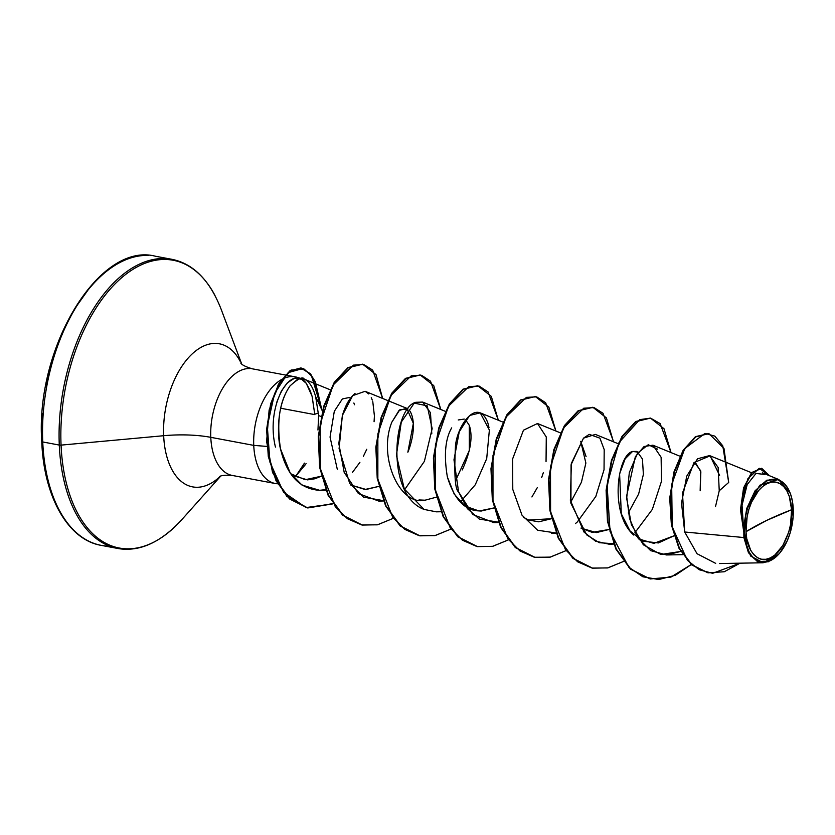 <?xml version="1.0" encoding="UTF-8"?>
<svg xmlns="http://www.w3.org/2000/svg" width="835" height="835" viewBox="0 0 835 835"><rect width="100%" height="100%" fill="white"/><g stroke="black" fill="none" stroke-linecap="round" stroke-linejoin="round"><path stroke-width="1.25" d="M746.01 531.686L766.833 520.341L791.611 509.736C793.427 528.158 781.487 554.304 770.434 557.874C759.537 564.878 745.853 551.058 746.01 531.686A39.203 22.065 -79.4 0 1 767.188 483.548A39.203 22.065 -79.4 0 1 791.611 509.736A316.319 99.918 -2.5 0 0 766.833 520.341A316.319 99.918 -2.5 0 0 746.01 531.686L746.761 538.732L750.759 550.484L753.838 554.753L757.491 557.707L761.583 559.252L765.956 559.304L770.434 557.874L774.849 555.024L782.833 545.516L788.678 532.229L790.505 524.798L791.611 509.736L789.263 496.355L786.873 490.938L783.794 486.669L780.13 483.715L776.039 482.181L771.665 482.119L767.188 483.548L762.772 486.398L758.587 490.573L751.542 502.19L748.953 509.193L747.127 516.625L746.01 531.686M715.511 506.574L719.238 490.792L728.694 482.453L723.976 448.437L708.894 433.605L695.826 436.862L683.562 450.483L674.419 472.109L670.202 498.265L671.851 524.954L679.408 548.23L692.017 564.888L708.09 572.81L724.289 571.745L740.008 563.187L712.599 573.321L699.177 569.731L687.372 560.264L672.238 526.937L671.674 484.519L684.731 448.625L705.001 433.417L714.833 436.131L722.776 445.848L728.694 482.453L719.238 490.792L718.142 467.475L709.573 455.586L697.559 458.77L686.735 476.159L681.517 503.046L684.7 531.999L743.86 537.542L743.839 532.521L744.371 532.469A42.021 23.651 -79.4 0 1 760.361 485.709A42.021 23.651 -79.4 0 1 788.553 489.519A42.021 23.651 -79.4 0 1 793.25 508.953A42.021 23.651 -79.4 0 1 779.337 553.522A42.021 23.651 -79.4 0 1 744.371 532.469L743.839 532.521L743.86 537.542L748.452 552.718L757.522 561.663L768.273 561.798L778.794 554.127M330.128 389.747L304.274 379.184C309.138 381.251 312.927 387.054 315.651 396.615L318.626 415.538L315.651 396.615L322.352 410.966L315.651 396.615C312.948 387.085 309.148 381.271 304.274 379.184L300.819 378.599L297.239 379.56L290.11 385.833C279.579 400.769 276.385 421.821 280.529 448.969L290.246 473.048L301.978 485.062L319.638 490.312L325.64 489.634M278.045 483.799A54.254 30.54 -79.4 0 1 253.746 445.379L266.95 446.422L253.746 445.379L210.785 437.331A54.254 30.54 100.6 0 1 249.895 368.538A54.254 30.54 100.6 0 0 210.785 437.331A63.262 19.988 -2.5 0 0 163.67 435.713A72.781 40.967 -79.4 0 0 220.294 476.305A72.781 40.967 -79.4 0 1 163.67 435.713L61.059 445.118A146.396 82.404 100.6 0 0 175.82 525.914A146.396 82.404 -79.4 0 1 61.059 445.118A2.369 0.751 177.5 0 1 59.285 445.065A147.085 82.79 100.6 0 0 124.373 549.221A147.085 82.79 -79.4 0 1 59.285 445.065L42.742 441.965A147.085 82.79 100.6 0 0 107.819 546.121A147.085 82.79 -79.4 0 1 42.742 441.965A2.369 0.751 177.5 0 1 41.75 441.412A2.369 0.751 177.5 0 1 42.188 440.943L42.637 413.398M220.67 476.159L181.633 519.84C160.581 542.635 139.299 552.175 117.766 548.459L101.223 545.37C68.157 539.932 43.691 496.773 41.75 441.402A2.369 0.751 -2.5 0 0 42.742 441.965A147.085 82.79 -79.4 0 1 148.755 255.458A147.085 82.79 100.6 0 0 42.742 441.965L59.285 445.065A147.085 82.79 -79.4 0 1 165.299 258.558A147.085 82.79 100.6 0 0 59.285 445.065A2.369 0.751 -2.5 0 0 61.059 445.118A146.396 82.404 -79.4 0 1 116.743 282.209A146.396 82.404 -79.4 0 1 214.992 295.475A146.396 82.404 100.6 0 0 116.743 282.209A146.396 82.404 100.6 0 0 61.059 445.118L163.67 435.713A72.781 40.967 -79.4 0 1 191.351 354.718A72.781 40.967 -79.4 0 1 240.198 361.315A72.781 40.967 -79.4 0 0 191.351 354.718A72.781 40.967 -79.4 0 0 163.67 435.713A63.262 19.988 177.5 0 1 210.785 437.331A54.254 30.54 100.6 0 0 234.792 475.752A54.254 30.54 100.6 0 1 210.785 437.331L253.746 445.379A54.254 30.54 100.6 0 0 276.458 483.695M321.402 476.138L314.952 478.768L307.51 479.864L293.555 475.793L290.737 473.769L305.255 479.707L321.214 476.242M304.451 463.133L296.174 475.616L306.132 463.571M317.958 430.035L318.626 415.611L321.058 416.456L318.626 415.611M280.675 408.231L314.805 414.619L280.675 408.231M695.398 462.527L700.857 471.785L700.158 490.761L700.648 470.752L694.292 462.225M633.734 535.058C609.331 513.838 617.211 454.96 632.523 451.474L625.144 458.843L619.601 473.789L621.292 513.765L629.924 530.83L642.887 541.216L658.366 542.938L674.022 535.799L653.899 543.376L638.524 538.878M638.284 452.142L632.523 451.474L636.98 451.411L642.428 458.999L643.388 474.416L638.65 493.955L628.275 512.993M580.983 528.117L592.14 532.344L609.091 529.484L596.347 532.594L580.983 528.106M586.076 456.578L580.722 441.36L585.878 463.06L581.442 482.212L570.712 502.2M551.528 518.712L538.773 521.823L528.722 520.048L523.409 517.335L528.722 520.048L551.528 518.712M493.965 507.93L481.211 511.041L476.785 510.759C463.592 509.204 453.781 497.952 447.372 476.983L454.23 494.122L465.231 506.146L479.071 510.999L493.965 507.941M458.238 419.963L464.291 419.076M462.235 469.948C470.679 451.432 473.038 436.559 469.291 425.328L465.596 419.807L469.291 425.328L469.333 450.472L455.586 480.657M408.033 409.035L399.777 409.828L391.845 422.155C377.733 456.86 399.767 506.334 425.036 500.207L436.402 497.159L425.036 500.207L418.993 499.946M391.845 422.155L399.015 410.476L406.728 408.294L413.346 423.345L407.856 452.205C409.004 450.013 418.199 425.61 410.048 411.175M350.721 485.01L365.031 489.487L378.839 486.387L366.085 489.487L350.721 484.999M337.309 469.333L330.044 437.081L334.292 411.342L342.34 398.963L349.166 397.523M368.767 393.963L365.114 391.302L352.662 395.644L342.381 415.423L338.833 443.573L344.197 472.391L358.403 493.568L378.714 501.063L383.286 500.635L363.517 497.138L349.688 483.434L339.083 448.687L342.381 415.423C345.638 404.871 349.855 397.554 355.042 393.473M431.799 433.803L430.463 412.699L422.687 402.084L415.861 402.293C392.836 407.678 385.593 495.186 424.107 509.433L436.277 511.834L440.849 511.417M460.315 502.023L475.251 484.801L486.701 458.645L489.373 430.056L480.25 412.855L469.635 415.454L459.24 431.82L453.979 459.824L458.592 491.94L472.85 514.537L493.84 522.616L498.558 522.533M556.12 533.314L551.403 533.388L555.985 532.97L537.636 530.235L521.99 515.153L512.784 489.414L512.596 458.999L523.451 430.213L537.5 423.512L546.278 436.966L546.048 461.525M575.44 523.576L577.329 521.969L595.825 496.449L604.039 469.708L604.196 449.564L599.916 438.177L589.239 434.357L583.488 438.166L571.359 463.415L570.378 500.374L584.062 532.114L595.574 541.195L608.966 544.169L613.548 543.742L599.259 542.698L586.65 534.859L570.952 503.39L571.057 464.803L583.488 438.166L595.376 434.409L617.942 443.625M634.882 532.751L652.333 509.392L661.487 481.252L661.122 457.288L652.939 445.191L644.088 446.495L635.341 456.724L626.626 496.032L629.527 518.483L637.783 537.761L650.653 550.63L666.528 554.951L680.713 551.444L660.871 554.503L643.357 544.796L631.354 524.484L626.667 498.328L629.329 472.516L637.554 453.144L648.231 444.742L657.625 449.157M778.648 554.294L763.2 562.769L750.602 556.027L743.86 537.542L684.7 531.999L697.027 553.709L715.678 563.364M764.703 474.437L755.988 473.445L747.179 484.603L742.054 505.196L743.609 529.494L746.678 508.672L755.091 490.771L766.78 480.198L778.867 479.561L790.213 493.193L778.429 479.405L759.746 485.25L746.824 508.191L743.317 528.879L743.849 532.271L740.478 509.757L743.547 488.068L751.458 472.756L761.51 468.299L751.636 472.558L743.62 487.828L740.478 509.611L743.787 532.125L741.355 501.804L747.93 478.632L759.265 468.299L769.359 475.679L761.75 468.341L752.314 472.443L744.496 486.648L741 507.137L743.609 529.494M708.654 433.563L695.545 436.642L683.197 450.201L673.991 471.858L669.722 498.109L671.382 524.902L678.991 548.261L691.683 564.919L707.85 572.758L691.537 564.794L678.928 548.146L671.371 524.86L669.722 498.182L673.939 472.015L683.082 450.389L695.346 436.768L708.654 433.563M719.582 475.376L710.136 455.837L693.979 462.621L682.487 492.974L684.7 531.999M276.604 402.627L281.374 391.03L287.386 382.827L293.889 378.62L297.114 378.119L301.717 379.403L306.268 383.348A54.254 30.54 100.6 0 0 299.421 378.192A54.254 30.54 100.6 0 0 267.711 393.045A54.254 30.54 100.6 0 0 253.746 445.379A54.254 30.54 -79.4 0 1 296.3 377.086M306.268 383.348L312.071 396.207L314.805 414.619L312.133 396.427L310.056 390.3L306.268 383.348C291.457 362.16 265.144 405.194 275.456 447.101M88.614 289.202L74.618 308.877L62.615 332.079L53.054 357.902L46.311 385.363M318.479 413.043L314.795 414.181L318.479 413.043M354.499 404.745L353.863 402.992M451.693 427.864C445.212 438.939 443.771 455.315 447.372 476.983M307.572 507.91L286.812 496.397L272.534 472.506L266.615 441.517L269.12 410.037L278.326 384.549L291.144 370.041L304.243 369.133L311.716 376.126L321.099 407.689L314.826 381.626L309.681 373.506L300.83 367.953L289.829 370.886L279.026 383.328L270.655 403.743L266.626 429.336L268.275 456.39L276.072 480.856L289.547 498.975L307.332 507.868L332.768 503.62M691.244 564.543L670.891 577.11L650.162 578.947L630.926 569.22L616.293 549.044L607.943 521.374L606.586 490.343L611.878 460.544L622.482 436.434L636.228 421.571L650.486 418.105L663.982 428.689L671.037 452.58L660.099 423.554L650.569 418.126L639.735 419.64L619.006 442.56L607.076 484.655L610.061 531.571L628.818 567.236L642.856 576.776L658.731 579.542L675.275 575.315L691.244 564.543M613.412 441.277L603.016 413.294L594.04 407.584L583.748 408.221L563.51 428L550.495 466.588L550.589 511.886L565.462 549.66L577.632 561.809L592.015 568.061L607.619 567.936L623.401 561.496L607.922 567.873L592.589 568.176L573.363 558.438L558.73 538.262L550.38 510.602L549.012 479.561L554.315 449.773L564.919 425.662L578.665 410.789L592.923 407.323L606.419 417.917L613.464 441.798M565.838 550.714L550.369 557.091L535.037 557.394L515.811 547.666L501.167 527.49L492.807 499.821L491.45 468.779L496.762 438.98L507.367 414.87L521.113 400.007L535.371 396.552L548.856 407.146L555.901 431.027L545.652 402.741L536.696 396.865L526.415 397.366L506.104 416.947L492.984 455.492L492.984 500.875L507.816 538.773L519.996 550.975L534.39 557.269L550.025 557.164L565.838 550.714M508.275 539.932L492.807 546.309L477.495 546.622L458.248 536.895L443.615 516.719L435.244 489.049L433.887 458.008L439.189 428.209L449.804 404.088L463.561 389.225L477.808 385.78L491.304 396.364L498.338 420.245L488.089 391.959L479.133 386.083L468.842 386.584L448.541 406.165L435.421 444.711L435.421 490.103L450.253 527.991L462.433 540.203L476.827 546.487L492.462 546.382L508.275 539.932M450.712 529.16L435.244 535.538L419.932 535.84L400.696 526.123L386.052 505.947L377.691 478.278L376.324 447.236L381.626 417.437L392.231 393.316L405.987 378.453L420.245 374.998L433.73 385.582L440.776 409.474L430.516 381.188L421.571 375.312L411.279 375.802L390.978 395.393L377.858 433.939L377.858 479.321L392.69 517.22L404.871 529.421L419.264 535.715L434.899 535.611L450.712 529.16M393.149 518.378L377.681 524.756L362.348 525.069L343.122 515.341L328.479 495.165L320.118 467.496L318.761 436.454L324.064 406.666L334.668 382.545L348.414 367.682L362.672 364.227L376.032 374.581L382.639 398.462L372.681 370.103L363.695 364.446L353.414 365.145L333.196 384.987L320.223 423.585L320.348 468.863L335.232 506.584L347.402 518.712L361.774 524.954L377.378 524.829L393.149 518.378M332.935 503.86L307.812 507.951L290.027 499.069L276.552 480.95L268.755 456.474L267.106 429.42L271.135 403.837L279.506 383.411L290.309 370.98L301.31 368.047L310.192 373.621L315.348 381.793L321.694 409.192L311.194 374.852L302.99 368.486L288.169 372.64L274.6 393.473L267.315 426.121L269.955 462.235L283.524 492.159L306.038 507.576L332.935 503.86M362.432 364.175L347.934 367.588L334.188 382.461L323.583 406.572L318.281 436.371L319.638 467.412L327.998 495.071L342.642 515.247L362.108 525.017M420.005 374.957L405.507 378.359L391.751 393.233L381.146 417.343L375.844 447.142L377.211 478.194L385.572 505.853L400.215 526.04L419.692 535.799M477.568 385.739L463.081 389.141L449.324 404.004L438.709 428.115L433.407 457.914L434.764 488.966L443.135 516.625L457.778 536.811L477.255 546.57M535.371 396.552L520.643 399.913L506.887 414.776L496.282 438.897L490.97 468.685L492.326 499.727L500.687 527.396L515.331 547.583L534.797 557.352M592.683 407.282L578.185 410.695L564.439 425.568L553.835 449.679L548.543 479.467L549.9 510.509L558.25 538.168L572.883 558.354L592.349 568.124M650.246 418.064L635.759 421.477L622.002 436.35L611.397 460.461L606.106 490.249L607.462 521.29L615.812 548.95L630.446 569.126L650.162 578.947M543.303 472.735L541.633 477.641M537.343 487.567L531.916 496.961M498.411 522.188L479.332 519.078L467.339 508.598L458.592 491.94C455.054 489.581 454.031 474.061 455.503 445.399C457.924 423.387 478.288 397.199 487.88 423.001L488.997 427.593M462.193 500.415L460.325 502.012M436.371 511.834L424.107 509.433L404.276 488.934L396.416 455.221L401.28 422.103L414.243 403.128L427.228 405.841L432.165 428.626L424.399 461.337L404.631 489.644M371.262 397.731L372.285 400.101M372.775 401.593L374.424 415.997L374.07 421.727M366.763 449.272L363.361 456.348M359.895 462.35L352.474 472.359M319.513 490.312C299.786 488.997 286.791 475.219 280.529 448.969C278.055 440.525 274.986 407.292 290.11 385.833C298.252 378.505 302.98 376.293 304.274 379.184M305.693 464.26L296.174 475.616L304.107 463.79M744.371 532.469L745.572 516.333L747.523 508.369L753.786 494.132L757.856 488.412L762.345 483.945L767.073 480.887L771.874 479.353L776.56 479.415L780.944 481.064L784.858 484.237L788.167 488.809L790.724 494.602L792.446 501.407L793.125 516.948L790.098 533.064L787.322 540.558L779.775 553.01L775.287 557.477L770.548 560.535L765.747 562.07L761.071 562.007L756.677 560.358L752.763 557.196L749.465 552.613L746.897 546.821L744.371 532.469M285.173 374.967L252.327 368.82C245.594 366.774 241.743 364.843 240.762 363.027M275.31 483.517L232.36 475.47C225.346 474.948 221.056 475.345 219.48 476.681M751.5 472.714L709.573 455.586M682.706 554.659L666.528 554.951M679.899 456.202L652.939 445.191M613.683 544.086L608.966 544.169M560.379 432.854L537.813 423.637M502.816 422.072L480.25 412.855M440.995 511.751L436.277 511.834M445.253 411.3L422.687 402.084M383.432 500.979L378.714 501.063M406.728 408.294L388.118 400.696M387.69 400.518L365.114 391.302M325.859 490.197L319.638 490.312M719.415 563.552L763.2 562.769M762.334 472.808L778.867 479.561M295.277 376.856L285.654 375.061M301.717 379.403L300.59 378.777M241.68 363.945L221.087 309.107C209.721 280.247 193.323 263.651 171.906 259.309L155.352 256.22C99.344 241.513 35.174 347.36 41.75 441.402"/></g></svg>
